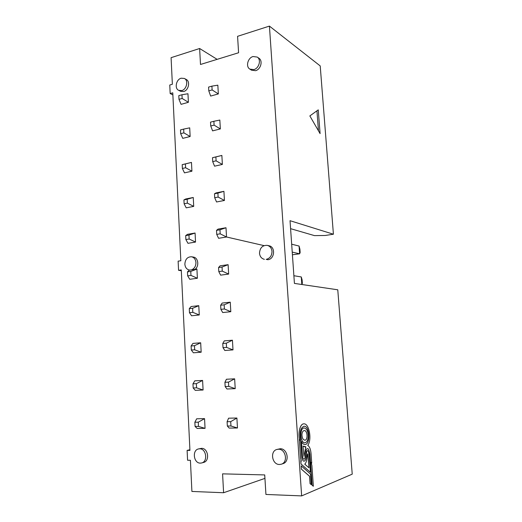 <?xml version="1.0" encoding="UTF-8"?>
<svg xmlns="http://www.w3.org/2000/svg" width="522" height="522" viewBox="0 0 522 522"><rect width="100%" height="100%" fill="white"/><g stroke="black" fill="none" stroke-linecap="round" stroke-linejoin="round"><path stroke-width="0.78" d="M320.09 133.625L309.846 115.923L318.257 109.861L320.09 133.625M199.632 48.507L200.494 64.474L238.593 52.748L237.575 36.325L269.424 26.1L301.651 495.9L265.933 494.451L264.726 474.929L222.581 473.852L223.599 492.735L191.907 491.45L190.413 460.287L187.581 460.247L187.111 450.388L189.936 450.408L181.278 269.933L178.563 270.318L178.126 261.15L180.834 260.746L172.775 92.812L170.172 93.569L169.767 85.027L172.364 84.257L171.085 57.674L199.632 48.507L217.139 59.351M276.941 449.449L280.197 448.757C287.478 448.372 290.03 461.8 282.976 463.66L281.273 464.215C288.34 462.355 285.788 448.861 278.48 449.24L276.941 449.449C269.757 451.06 272.014 464.73 279.466 464.482L281.273 464.215M198.536 448.933L201.557 448.352C208.187 447.987 210.066 461.109 203.547 462.453L201.609 462.968C208.147 461.618 206.268 448.444 199.619 448.809L198.536 448.933C191.939 450.094 193.59 463.36 200.337 463.125L201.609 462.968M267.329 245.366L269.032 245.764C275.707 246.906 274.709 259.127 267.884 259.715L266.174 259.375C269.959 258.41 271.897 255.754 272.001 251.402C271.629 248.191 270.07 246.175 267.329 245.366C262.52 245.151 259.91 247.78 259.499 253.235C259.878 256.537 261.496 258.573 264.354 259.33M191.515 269.861C194.412 268.641 195.894 266.213 195.946 262.573C195.606 259.349 194.132 257.411 191.515 256.765L193.414 257.092C198.34 257.627 199.437 266.481 194.908 269.378M184.364 78.457L186.23 79.461C190.51 81.406 188.579 90.384 183.64 91.526L180.553 91.298L178.674 90.339L181.767 90.574C186.713 89.419 188.657 80.408 184.364 78.457L181.147 78.202C176.162 79.429 174.322 88.472 178.674 90.339M257.242 57.074L258.919 58.229C263.121 60.735 260.772 69.452 255.571 70.685L251.532 70.196L249.829 69.1L253.881 69.589C259.095 68.349 261.457 59.593 257.242 57.074L253.033 56.533C247.767 57.857 245.523 66.679 249.829 69.1M172.873 94.9L170.172 93.569M181.31 270.696L178.563 270.318M269.424 26.1L320.214 65.929L333.414 234.221L325.16 235.481L314.485 235.618L290.591 228.669M333.414 234.221L290.03 220.695L294.421 283.407L337.773 289.801L352.233 474.152L301.651 495.9M189.904 449.736L187.111 450.388M264.935 478.387L223.599 492.735M191.515 256.765C187.424 256.798 185.206 259.277 184.86 264.197C185.199 267.486 186.719 269.437 189.421 270.044L189.904 270.089M264.7 474.929L264.915 478.387M185.682 235.637L188.957 235.083L189.153 239.004L185.878 239.552L185.682 235.637L187.522 234.326L195.078 233.034L188.957 235.083M185.878 239.552L187.966 243.311L195.535 242.071L189.153 239.004M195.535 242.071L195.078 233.034M216.513 230.385L219.958 229.797L220.186 233.823L216.734 234.398L216.513 230.385L218.059 229.099L226 227.742L219.958 229.797M216.734 234.398L218.574 238.3L226.528 236.995L220.186 233.823M264.034 245.621L226.528 236.995L226 227.742M292.229 252.106L299.621 253.803L300.15 252.511L299.915 249.196L299.073 246.051L299.621 253.803L292.418 254.762M291.674 244.198L299.073 246.051M187.463 271.89L190.771 271.427L190.967 275.407L187.659 275.857L187.463 271.89L189.297 270.174L196.918 269.098L190.771 271.427M187.659 275.857L189.754 279.283L197.388 278.265L190.967 275.407M197.388 278.265L196.918 269.098M218.568 267.525L222.046 267.042L222.274 271.12L218.796 271.597L218.568 267.525L220.108 265.815L228.114 264.68L222.046 267.042M218.796 271.597L220.623 275.153L228.656 274.076L222.274 271.12M228.656 274.076L228.114 264.68M301.931 284.516L302.349 283.224L302.107 279.864L301.279 276.96L301.82 284.497M293.886 275.72L301.279 276.96M183.927 199.9L187.17 199.254L187.365 203.123L184.116 203.763L183.927 199.9L185.773 198.98L193.257 197.479L187.17 199.254M184.116 203.763L186.21 207.841L193.714 206.386L187.365 203.123M193.714 206.386L193.257 197.479M214.49 193.786L217.902 193.101L218.124 197.062L214.705 197.74L214.49 193.786L216.049 192.905L223.918 191.326L217.902 193.101M214.705 197.74L216.552 201.975L224.44 200.455L218.124 197.062M224.44 200.455L223.918 191.326M189.277 308.659L192.605 308.293L192.807 312.332L189.473 312.691L189.277 308.659L191.104 306.531L198.784 305.677L192.605 308.293M189.473 312.691L191.561 315.777L199.26 314.975L192.807 312.332M199.26 314.975L198.784 305.677M220.656 305.22L224.166 304.835L224.395 308.972L220.884 309.344L220.656 305.22L222.176 303.073L230.261 302.173L224.166 304.835M220.884 309.344L222.705 312.547L230.809 311.706L224.395 308.972M230.809 311.706L230.261 302.173M182.191 164.665L185.414 163.928L185.604 167.745L182.38 168.469L182.191 164.665L191.47 162.42L185.414 163.928M182.38 168.469L184.475 172.86L191.92 171.203L185.604 167.745M191.92 171.203L191.47 162.42M212.493 157.709L215.88 156.933L216.095 160.841L212.708 161.605L212.493 157.709L221.863 155.439L215.88 156.933M212.708 161.605L214.562 166.172L222.379 164.43L216.095 160.841M222.379 164.43L221.863 155.439M191.111 345.969L194.471 345.701L194.68 349.799L191.313 350.053L191.111 345.969L192.931 343.411L200.683 342.784L194.471 345.701M191.313 350.053L193.394 352.794L201.166 352.219L194.68 349.799M201.166 352.219L200.683 342.784M222.77 343.469L226.313 343.189L226.548 347.391L223.005 347.659L222.77 343.469L224.284 340.879L232.44 340.213L226.313 343.189M223.005 347.659L224.819 350.49L232.995 349.89L226.548 347.391M232.995 349.89L232.44 340.213M180.482 129.919L183.672 129.097L183.861 132.856L180.664 133.671L180.482 129.919M180.664 133.671L182.765 138.363L190.145 136.51L189.701 127.844L183.672 129.097M190.145 136.51L183.861 132.856M210.523 122.148L213.876 121.28L214.092 125.13L210.738 125.991L210.523 122.148M210.738 125.991L212.591 130.872L220.343 128.927L219.834 120.06L213.876 121.28M220.343 128.927L214.092 125.13M192.97 383.82L196.363 383.663L196.572 387.82L193.173 387.97L192.97 383.82L194.784 380.832L202.601 380.44L196.363 383.663M193.173 387.97L195.254 390.345L203.091 390.012L196.572 387.82M203.091 390.012L202.601 380.44M224.923 382.3L228.492 382.124L228.734 386.391L225.158 386.554L224.923 382.3L226.417 379.246L234.652 378.828L228.492 382.124M225.158 386.554L226.966 389.001L235.213 388.649L228.734 386.391M235.213 388.649L234.652 378.828M178.798 95.656L181.963 94.75L182.145 98.456L178.981 99.356L178.798 95.656M178.981 99.356L181.082 104.341L188.396 102.299L187.959 93.751L181.963 94.75M188.396 102.299L182.145 98.456M208.585 87.096L211.912 86.137L212.121 89.934L208.793 90.88L208.585 87.096M208.793 90.88L210.653 96.068L218.34 93.921L217.837 85.177L211.912 86.137M218.34 93.921L212.121 89.934M194.863 422.233L198.282 422.181L198.497 426.402L195.071 426.441L194.863 422.233L196.67 418.794L204.559 418.644L198.282 422.181M195.071 426.441L197.146 428.445L205.055 428.36L198.497 426.402M205.055 428.36L204.559 418.644M227.103 421.711L230.711 421.652L230.952 425.985L227.344 426.03L227.103 421.711L228.59 418.187L236.897 418.024L230.711 421.652M227.344 426.03L229.138 428.086L237.464 427.994L230.952 425.985M237.464 427.994L236.897 418.024M311.282 484.625L310.538 474.08L301.148 465.846L301.377 469.121L309.592 476.266L310.114 483.724L311.282 484.625L310.114 483.724M301.148 465.846L301.338 469.121L309.546 476.266L310.075 483.718M305.814 446.839L303.98 456.339M305.859 446.825L304 456.345L303.001 446.121L305.859 446.825M303.008 446.153L305.031 446.949M307.673 453.775L308.991 467.797L304.731 464.136C307.249 462.485 306.805 455.138 307.693 453.775L308.052 454.394M308.013 454.394L308.952 467.758M307.399 450.688L307.399 450.688C306.897 450.747 306.531 451.765 306.31 453.748C306.218 455.184 306.297 460.763 304.019 461.174L304.065 461.174C303.243 461.239 302.512 460.156 301.866 457.924L300.47 438.591C299.556 431.563 300.776 427.453 304.137 426.252C309.827 425.691 310.642 444.809 304.881 444.535C303.55 444.503 302.395 443.478 301.409 441.455L302.512 456.717C303.021 458.531 303.53 459.367 304.045 459.229C306.44 457.983 304.822 448.476 307.399 448.783C308.143 448.046 308.978 449.886 309.911 454.31L312.097 485.29L313.357 486.236L311.888 465.539L311.073 462.401L311.719 463.112L311.034 453.435C310.629 449.142 309.526 446.454 307.719 445.357C312.182 440.026 309.187 423.212 303.869 423.851C300.111 423.623 297.736 433.11 299.856 440.372L299.334 439.478L300.62 458.127L301.311 461.207L300.803 460.769L301.024 463.993L310.407 472.266L309.161 454.564C308.443 451.334 307.876 450.042 307.438 450.688C306.936 450.747 306.577 451.765 306.349 453.748C306.257 455.184 306.336 460.763 304.065 461.174M300.803 460.769L300.985 463.993L310.407 472.266M299.334 439.478L300.581 458.127L301.246 461.148M303.869 423.851L303.824 423.851C300.098 423.629 297.716 432.992 299.778 440.242M311.132 462.512L311.719 463.112M312.097 485.29L313.357 486.236M309.911 454.31L312.136 485.29M301.409 441.455L302.473 456.717C302.982 458.531 303.491 459.367 304.006 459.229L304.019 459.229M307.399 448.783C308.15 447.993 308.998 449.833 309.951 454.31M304.15 426.252C309.814 425.815 310.57 444.816 304.841 444.535L304.822 444.535M301.944 434.709C302.121 432.17 302.904 430.787 304.28 430.559C307.608 430.258 308.182 440.34 304.822 440.19C303.047 439.818 302.088 437.991 301.944 434.709M304.28 430.559C307.588 430.35 308.117 440.34 304.783 440.19L304.822 440.19M304.163 427.955L304.202 427.955C299.439 427.844 300.039 442.976 304.855 442.813C306.916 442.356 308.052 440.183 308.261 436.294C308.117 431.407 306.766 428.627 304.202 427.955L304.163 427.955C299.406 427.844 299.993 442.95 304.802 442.813M318.472 130.833L316.932 110.814M189.421 270.044L189.806 270.102"/></g></svg>
